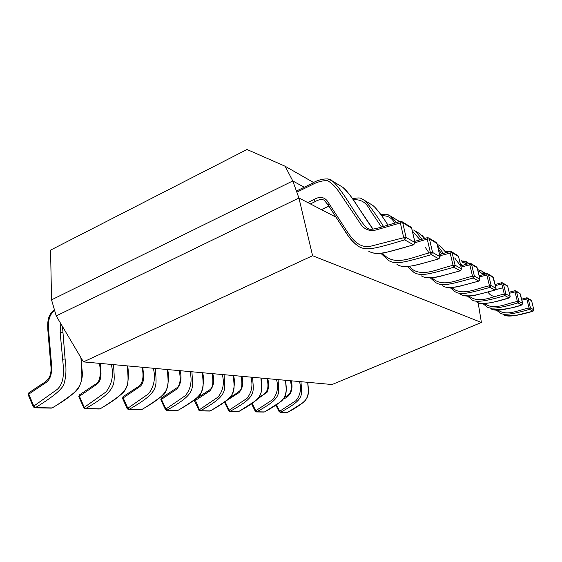 <?xml version="1.0" encoding="UTF-8"?>
<svg xmlns="http://www.w3.org/2000/svg" width="562" height="562" viewBox="0 0 562 562"><rect width="100%" height="100%" fill="white"/><g stroke="black" fill="none" stroke-linecap="round" stroke-linejoin="round"><path stroke-width="0.84" d="M247.013 149.492L50.566 250.118L51.549 299.855L292.781 180.95L285.152 166.254L247.013 149.492M51.549 299.855L56.221 315.921L298.921 198L292.781 180.95L304.232 187.23M56.221 315.921L83.436 361.893L312.591 255.71L298.921 198L336.02 217.178M312.591 255.71L481.402 322.469L332.065 384.527L83.436 361.893M481.402 322.469L478.122 302.595M313.715 182.594L285.152 166.254M291.151 380.797C293.519 388.546 290.961 396.477 283.367 398.964M307.786 382.315L308.503 390.281C308.081 396.856 305.854 401.247 301.829 403.467L287.744 412.29M300.972 381.696C301.661 395.381 305.658 398.69 280.593 412.241L279.124 411.763L279.665 411.258L280.593 412.241L287.611 412.375C312.353 399.034 308.397 395.781 307.709 382.308M279.223 411.798L275.809 405.019M482.54 273.441L484.725 274.207M498.129 310.154C507.24 316.673 518.951 309.669 529.074 308.053L530.458 307.871L529.573 309.325L529.074 308.053L526.784 298.836L526.685 297.818L527.732 298.008L528.168 298.661L521.866 300.136M483.559 274.537L477.869 270.645M505.062 315.233L503.559 314.481C506.236 317.375 516.042 316.287 532.98 311.222L533.851 309.788L533.015 311.222L516.64 315.219M531.589 300.733L533.865 309.81L531.589 300.733L528.168 298.661L530.458 307.871L533.858 309.831M54.704 310.681C48.803 314.453 48.016 322.462 48.536 329.487L50.945 357.903C51.894 366.93 53.257 378.746 44.707 383.368L28.788 394.124L33.797 406.087L35.49 407.605L34.689 407.808L33.228 406.783L33.797 406.087L57.219 389.403C65.178 382.139 63.597 369.29 62.649 359.216L60.148 332.437L60.815 323.677M29.238 392.683L28.226 394.84L28.852 392.803L42.305 383.797C48.866 380.172 52.175 375.381 50.713 364.204L47.826 329.789C47.433 321.281 47.819 314.952 54.409 309.669M62.487 326.508L65.101 359.034C66.555 368.609 66.161 376.947 63.92 384.057C62.326 389.15 52.849 397.004 35.49 407.605L52.126 407.921C87.756 387.155 81.666 381.724 81.146 360.523L82.27 372.142C83.099 378.605 79.123 389.663 74.83 392.178C66.787 398.465 59.333 403.671 52.47 407.801L51.339 408.124L52.631 407.591M100.261 363.424C100.654 370.456 103.001 380.053 96.481 384.52L78.792 396.723L79.375 394.798L79.354 396.041L84.174 407.148L85.698 408.553L84.932 408.743L83.597 407.815L106.021 391.932C112.063 384.162 113.833 374.994 111.332 364.436M79.685 394.707L94.177 384.977C100.605 382.652 101.048 374.102 99.516 363.361M100.31 408.743L99.284 409.01L100.31 408.736C108.29 403.93 115.491 398.943 121.912 393.786C124.188 392.065 126.092 388.946 127.623 384.436C128.558 377.06 128.572 370.885 127.658 365.918M83.9 407.928L78.792 396.723M142.832 367.302C143.233 373.863 145.509 382.813 139.334 386.972L122.558 398.353L123.106 396.526L123.12 397.699L127.75 408.061L129.127 409.375L128.403 409.55L127.181 408.693L148.431 393.892C154.121 386.649 155.765 378.107 153.342 368.258M123.352 396.456L137.03 387.443C142.565 384.577 144.251 377.84 142.095 367.232M140.907 409.782L141.947 409.41M180.009 370.681C182.053 377.952 180.971 384.099 176.763 389.108L160.809 399.772L161.322 398.044L161.371 399.153L165.818 408.862L167.076 410.091L166.387 410.26L165.249 409.466L185.432 395.599C190.82 388.827 192.345 380.825 190.012 371.594M161.526 397.98L177.086 387.682C180.184 385.174 180.922 379.491 179.278 370.618M178.231 410.246L177.374 410.464L178.316 410.134M165.446 409.543L160.809 399.772M409.15 266.374C420.355 279.321 438.655 268.109 453.084 265.412L455.065 265.201L453.864 267.217L453.084 265.412L450.106 252.816L450.057 251.495L451.511 251.734L452.087 252.619L439.877 255.766M394.777 223.128C391.791 217.754 387.436 215.323 381.71 215.822M460.411 270.751L461.486 268.945M458.564 256.651L457.967 255.661L451.511 251.741L450.057 251.495L439.582 254.509L450.014 251.544M431.981 277.726C442.758 288.84 459.266 278.696 472.558 276.335L474.384 276.132L473.267 278.007L472.558 276.335L469.748 264.604L469.684 263.36L471.026 263.585L471.574 264.414L461.072 267.055M429.122 253.069L425.237 247.294M420.088 239.798L412.346 230.982M478.922 281.07L461.739 285.665C457.018 287.273 451.574 287.737 445.413 287.063M443.481 286.353L442.132 285.644C448.427 289.29 454.63 287.765 478.824 281.098L479.941 279.37M477.18 267.891L476.4 266.852M382.553 253.033C394.166 268.257 414.637 255.879 430.415 252.689L432.585 252.478L431.293 254.663L430.415 252.689L427.253 239.103L427.232 237.698L428.806 237.951L429.424 238.906L427.253 239.103L415.037 242.7M381.5 227.069L369.712 209.556C366.094 202.306 360.621 199.067 353.287 199.854M438.95 258.78L440.081 256.869M436.99 243.62L436.091 242.377M307.709 202.545L313.751 199.629C320.431 195.695 325.538 197.044 329.072 203.676L344.415 227.322C350.217 236.258 357.221 248.088 369.627 246.479L403.713 237.705L406.101 237.487L404.703 239.876L403.713 237.705L400.341 222.945L400.341 221.442L402.069 221.716L402.729 222.749L400.341 222.945L375.676 230.062C369.817 231.333 365.054 229.689 361.394 225.123L338.689 191.466C335.676 186.977 331.973 183.352 327.583 180.592C322.293 180.564 317.186 181.919 312.247 184.659L296.827 192.19M411.686 228.348L410.71 226.971M413.78 244.737L414.974 242.707M321.387 209.612L326.234 207.287M313.751 199.629L315.057 201.674L310.379 203.929M437.636 246.184L438.163 246.416M451.799 287.505C462.147 297.136 477.145 287.927 489.474 285.833L491.167 285.629L490.113 287.379L489.474 285.833L486.811 274.846L486.734 273.666L487.992 273.884L488.504 274.663L479.379 276.904M441.746 253.883L438.332 249.163M495.059 290.055L478.929 294.291C474.504 295.781 469.389 296.209 463.573 295.584M461.908 294.994L460.418 294.228C466.355 297.663 472.213 296.251 494.974 290.083L496.021 288.454M493.408 277.698L492.67 276.729M484.486 303.515C493.998 310.898 506.643 303.248 517.405 301.506L518.881 301.316L517.946 302.862L517.405 301.506L515.003 291.769L514.911 290.702L516.021 290.898L516.478 291.587L509.404 293.273M495.754 296.42C492.354 296.469 489.755 294.987 487.942 291.994M467.338 264.007L462.498 262.054M521.81 304.962L521.796 304.976C513.619 308.004 504.262 309.592 493.731 309.739M492.326 309.262L490.795 308.496C493.605 311.545 503.924 310.372 521.754 304.976L522.681 303.515M520.321 293.961L516.021 290.898L514.911 290.702L509.151 292.247L514.89 290.723M495.684 289.697L502.751 287.8M469.158 296.026C479.077 304.428 492.811 296.048 504.304 294.151L505.877 293.954L504.887 295.598L504.304 294.151L501.775 283.824L501.69 282.707L502.871 282.918L503.355 283.648L495.347 285.58M460.531 265.931L454.714 257.951M446.474 252.514L446.017 252.528M509.242 297.958L509.221 297.979C500.264 299.827 490.949 304.337 479.555 303.087M478.044 302.56L476.513 301.787C479.463 305.011 490.352 303.74 509.172 297.979L510.156 296.441M507.676 286.318L506.98 285.412M267.8 378.676C268.861 383.249 268.727 387.682 267.4 391.96L257.066 399.385M285.644 380.298L286.367 388.679C285.91 395.592 283.578 400.221 279.377 402.554L264.667 411.841M278.078 379.61C278.766 394.018 282.925 397.51 256.729 411.784L255.19 411.279L255.738 410.752L256.729 411.784L264.512 411.932C290.343 397.896 286.234 394.468 285.552 380.291M255.31 411.328L251.481 403.621M241.822 376.308C243.732 382.771 242.784 388.223 238.976 392.669L224.407 401.971M225.011 401.549L229.127 410.197L230.195 411.286L229.57 411.433L228.572 410.745L229.127 410.197L246.908 398.437C251.769 392.431 253.111 385.335 250.933 377.137M261.042 378.057C261.709 381.177 261.85 385.609 261.463 391.349C259.974 396.238 257.754 399.547 254.811 401.268L239.054 411.335M228.713 410.801L224.47 402.132M212.759 373.667C214.733 380.509 213.722 386.284 209.724 390.997L194.529 401.022L195.007 399.378L199.355 409.572L200.508 410.724L199.854 410.878L198.793 410.148L218.014 397.102C223.121 390.738 224.547 383.214 222.292 374.531M195.176 399.329L210.062 389.592C212.942 387.337 213.602 382.005 212.036 373.597M233.56 375.557C235.597 381.816 233.771 397.095 227.947 399.35C223.17 402.919 217.318 406.755 210.385 410.857L209.591 411.061L210.455 410.773M198.962 410.211L194.522 401.022M276.406 404.626L279.665 411.258L295.914 400.699C300.34 395.311 301.534 388.925 299.497 381.563M486.172 273.813L484.627 272.83M481.599 270.989L477.616 269.57L481.592 270.989L484.915 274.158M521.627 299.167L526.664 297.839L521.62 299.16M532.98 311.222L529.573 309.325C512.368 314.495 502.407 315.605 499.688 312.669L496.471 310.147L499.688 312.669M81.146 360.523L80.858 357.537M65.101 359.034L62.649 359.216M62.6 332.283L60.148 332.437M113.608 364.64C114.163 384.246 119.313 389.059 85.698 408.553L100.036 408.827C133.075 389.768 128.003 385.068 127.426 365.897M155.435 368.447C156.039 386.733 160.964 391.208 129.127 409.375L141.617 409.614C172.927 391.826 168.073 387.45 167.455 369.543M191.937 371.77C192.583 388.904 197.297 393.084 167.076 410.091L178.049 410.302C207.792 393.625 203.149 389.536 202.496 372.732M399.449 221.702L396.695 219.798M387.351 214.529L390.52 216.068L396.646 222.552M421.184 275.816C427.886 279.693 434.482 278.042 460.285 270.786L453.864 267.217C427.506 274.678 420.776 276.371 413.941 272.408L407.429 266.543L413.941 272.415M452.087 252.619L455.065 265.201L461.458 268.819L458.536 256.525L452.087 252.619M422.336 235.731L424.774 238.407L418.992 233.244M413.674 230.027L413.73 230.069C415.978 231.699 418.676 234.775 421.809 239.286M460.791 265.882L469.649 263.395M478.824 281.098L473.267 278.007C448.588 284.85 442.266 286.409 435.845 282.693L430.274 277.853L435.845 282.693M471.574 264.414L474.384 276.132L479.92 279.265L477.159 267.793L471.574 264.414M374.601 206.964C378.865 211.628 383.34 217.698 388.04 225.179C381.254 214.536 376.097 207.884 372.543 205.235L370.962 204.28M363.565 199.805L363.628 199.854C367.597 202.84 374.243 211.712 383.551 226.493M396.955 264.435C404.099 268.58 411.145 266.781 438.789 258.836L431.293 254.663C403.01 262.854 395.817 264.709 388.511 260.473L380.825 253.258M429.424 238.906L432.585 252.478L440.053 256.701L436.955 243.458L429.424 238.906M368.588 251.123C376.252 255.57 383.804 253.588 413.576 244.807L404.703 239.876C374.194 248.952 366.473 251.003 358.626 246.444C353.006 242.384 347.99 236.49 343.586 228.776L343.487 228.699C347.766 234.565 349.395 239.735 358.626 246.444M372.992 229.106C370.246 225.678 362.701 214.038 356.034 203.978C350.47 195.316 346.002 189.724 342.623 187.188L340.916 186.155M327.548 178.899L332.128 180.859C336.181 183.929 342.462 192.274 350.983 205.896C359.898 219.868 365.398 227.322 367.485 228.249L368.953 228.987M411.637 228.144L402.729 222.749L406.101 237.487L414.939 242.489L411.637 228.144M343.445 228.565L328.285 205.172L324.155 200.184M328.131 204.947L324.119 200.163M324.112 200.156C321.661 198.997 318.647 199.503 315.057 201.674M325.953 207.427L328.847 206.121M312.247 184.659L312.346 183.402M344.415 227.322L343.487 228.699L328.18 205.088L329.072 203.676M446.088 252.626L439.814 245.798L438.486 245.004M437.503 245.629L443.348 253.42M479.112 275.787L486.706 273.694M494.974 290.083L490.113 287.379C466.924 293.701 460.959 295.141 454.911 291.643L450.106 287.596L454.911 291.643M488.504 274.663L491.167 285.629L496.007 288.369L493.387 277.614L488.504 274.663M461.746 261.077L467.5 262.496L468.849 263.578M521.754 304.976L517.946 302.862C499.822 308.369 489.326 309.564 486.474 306.466L482.821 303.543L486.474 306.466M516.478 291.587L518.881 301.316L522.674 303.459L520.307 293.905L516.478 291.587M463.214 263.016L461.43 260.677M445.28 251.551L449.193 251.727L445.266 251.53M460.018 262.616L462.034 265.51M501.69 282.7L495.087 284.505L501.669 282.735M509.172 297.979L504.887 295.598C485.73 301.485 474.651 302.792 471.659 299.504L467.479 296.083L471.659 299.504M503.355 283.648L505.877 293.954L510.141 296.371L507.662 286.255L503.355 283.648M252.085 403.214L255.738 410.752L272.718 399.624C277.354 393.948 278.619 387.225 276.511 379.469M252.605 377.292C253.279 392.508 257.614 396.203 230.195 411.286L238.871 411.447C265.889 396.632 261.611 393.007 260.937 378.05M224.083 374.699C224.751 390.815 229.261 394.735 200.508 410.724L210.237 410.906C238.555 395.219 234.101 391.37 233.427 375.549M284.618 397.172C290.449 394.65 292.556 390.822 290.463 380.741M287.049 412.501L280.017 412.375M485.772 273.518L481.641 271.024M515.157 315.5L506.39 315.682M531.16 300.094L526.685 297.818M51.339 408.124L34.689 407.815M33.228 406.783L28.226 394.84M81.455 360.621L81.216 358.142M99.291 409.01L84.932 408.743M141.842 409.543L128.403 409.55M127.174 408.693L122.558 398.353M141.842 409.536C149.52 404.942 156.25 400.376 162.018 395.845C168.087 393.098 169.534 376.765 167.645 369.557M177.374 410.464L166.387 410.26M178.231 410.239C185.404 405.975 191.635 401.83 196.932 397.805C202.903 395.395 204.666 379.547 202.657 372.747M398.184 220.697L390.52 216.075M460.313 270.8L441.999 275.773C436.948 277.523 431.152 278.028 424.598 277.298M460.369 270.8L461.507 268.875L458.585 256.581L457.967 255.661M398.563 220.971L398.128 220.655M390.464 216.026C387.871 214.789 387.562 213.405 380.973 214.782M420.397 234.087L413.73 230.069M478.887 281.105L479.955 279.307L477.194 267.835L476.625 266.985L471.026 263.585L469.684 263.36M420.741 234.347L420.341 234.052M460.791 265.861L469.684 263.346M404.949 248.151L404.029 247.659M372.55 205.235L363.628 199.854M438.838 258.85L421.093 263.824C417.095 265.011 405.743 267.667 400.516 266.002M388.511 260.473L380.804 253.265M438.894 258.843L440.116 256.771L437.011 243.536M437.011 243.543L436.344 242.531L428.806 237.951L427.232 237.698L414.735 241.372M372.978 205.552L372.487 205.186M363.572 199.812C361.226 198.955 361.823 196.763 352.564 198.793M368.707 228.896L367.485 228.249M342.609 187.181L332.114 180.852M296.42 191.052L312.114 183.381C319.574 178.47 330.294 177.655 332.135 180.845M373.013 229.099L357.488 206.121C352.964 198.548 348.019 192.225 342.63 187.174M400.348 221.449L402.069 221.723L410.984 227.139L411.714 228.242L415.016 242.58L413.709 244.821M400.341 221.435L380.193 227.42C372.95 229.57 368.721 229.851 367.499 228.256M371.714 252.577C375.774 253.553 378.359 254.179 388.124 251.909L413.639 244.828M328.896 206.198L321.492 209.668M439.814 245.805L437.173 244.21M495.031 290.09L496.035 288.404L492.881 276.855L487.992 273.884L486.734 273.666L479.105 275.773M444.64 250.722L441.697 247.392M469.151 263.494L467.549 262.531M521.789 304.983L522.695 303.487L519.85 293.231M467.507 262.496C466.495 261.435 464.57 260.958 461.732 261.063M509.221 297.986L510.17 296.399L507.683 286.283M507.69 286.29L502.871 282.918L501.69 282.707M259.159 397.067C266.107 393.491 269.718 390.702 267.098 378.612M263.922 412.072L256.132 411.925M230.034 397.432C234.558 394.777 238.007 392.402 240.381 390.316C242.089 387.611 242.334 382.919 241.112 376.245M238.253 411.595L229.57 411.433M209.591 411.061L199.854 410.885"/></g></svg>

